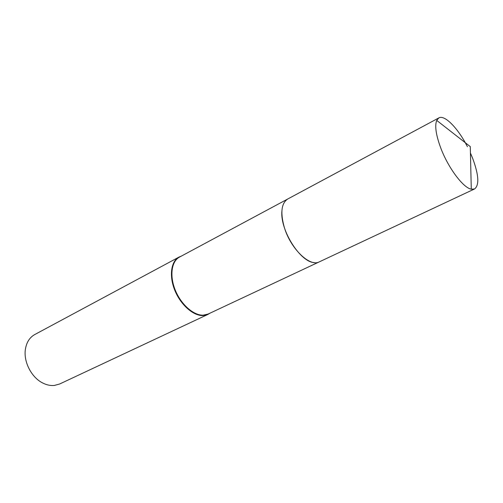 <?xml version="1.0" encoding="UTF-8"?>
<svg xmlns="http://www.w3.org/2000/svg" width="503" height="503" viewBox="0 0 503 503"><rect width="100%" height="100%" fill="white"/><g stroke="black" fill="none" stroke-linecap="round" stroke-linejoin="round"><path stroke-width="0.75" d="M287.408 199.182L179.477 257.108C171.492 261.258 169.417 275.801 175.258 290.124C181.023 304.466 193.529 315.5 203.155 315.186L208.104 314.061L318.984 262M181.243 256.159L179.055 257.058C171.02 261.239 168.92 275.889 174.811 290.325C180.621 304.774 193.215 315.884 202.916 315.557L207.896 314.425L209.921 313.212M179.055 257.058L34.782 334.533C29.746 337.35 26.634 342.159 25.446 348.95C23.264 361.343 31.261 377.244 42.503 382.884C46.515 384.965 50.463 385.82 54.343 385.449L59.65 383.996L207.896 314.425M281.862 211.518C280.309 230.688 300.398 262.138 314.199 262.597M467.406 146.7C458.139 128.397 444.665 114.439 438.842 117.903L436.711 120.399C434.649 125.763 435.95 134.817 440.597 147.568C447.978 167.549 463.162 187.864 471.286 189.185L474.555 188.958C479.434 185.211 478.806 175.019 472.675 158.376L470.424 152.994M438.842 117.903L287.678 199.031C281.284 203.313 280.196 212.882 284.415 227.74C290.816 248.96 309.986 267.238 319.267 261.874L474.555 188.958M436.711 120.399L470.274 146.606L471.286 189.185"/></g></svg>
